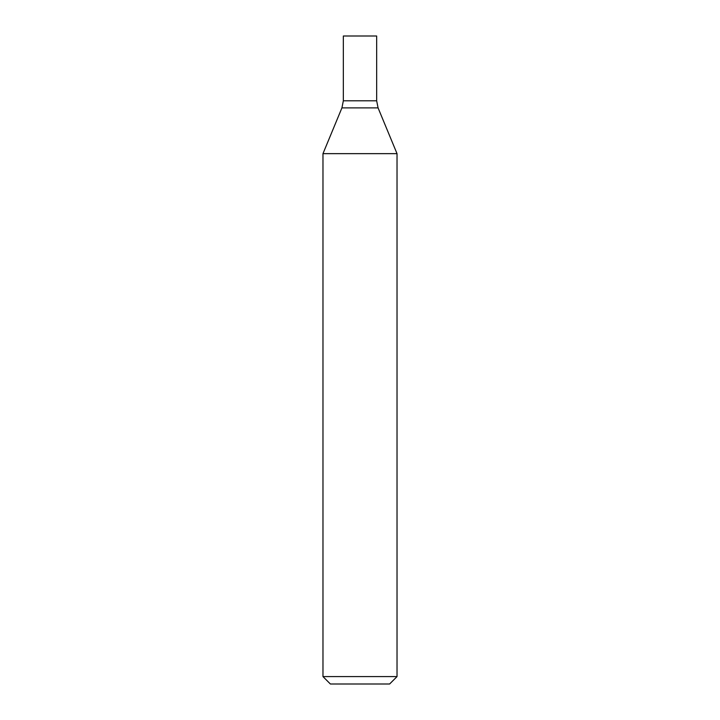 <?xml version="1.0" encoding="UTF-8"?>
<svg xmlns="http://www.w3.org/2000/svg" width="720" height="720" viewBox="0 0 720 720"><rect width="100%" height="100%" fill="white"/><g stroke="black" fill="none" stroke-linecap="round" stroke-linejoin="round"><path stroke-width="1.08" d="M360 676.593L397.026 676.593L397.026 153.648L322.974 153.648L322.974 676.593L360 676.593M322.974 676.593L330.381 684L389.619 684L397.026 676.593M341.928 107.883L378.072 107.883L376.659 100.8L343.341 100.8L343.341 36L376.659 36L376.659 100.8L343.341 100.8L341.928 107.883L322.974 153.648M378.072 107.883L397.026 153.648"/></g></svg>
